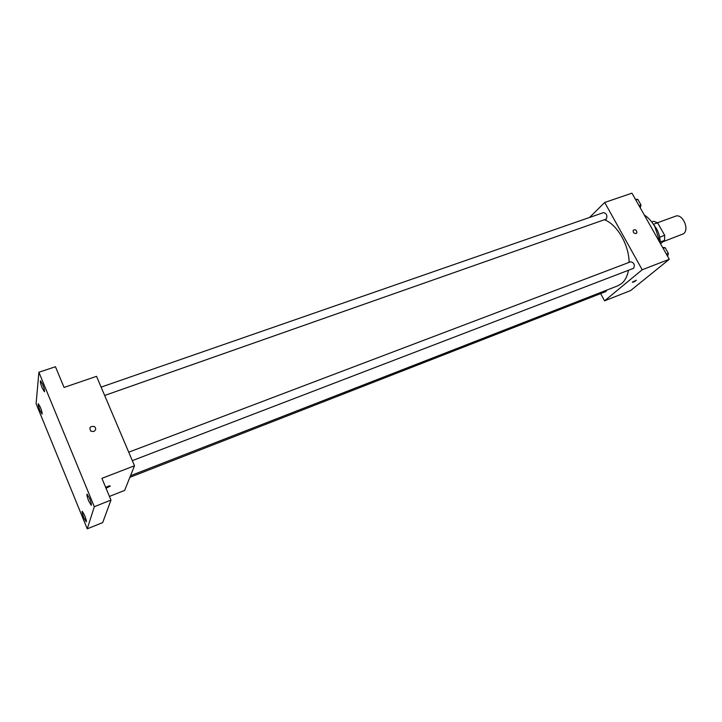 <?xml version="1.0" encoding="UTF-8"?>
<svg xmlns="http://www.w3.org/2000/svg" width="722" height="722" viewBox="0 0 722 722"><rect width="100%" height="100%" fill="white"/><g stroke="black" fill="none" stroke-linecap="round" stroke-linejoin="round"><path stroke-width="1.08" d="M662.895 241.771L683.572 233.748C689.799 229.244 682.362 213.143 675.494 216.221L657.507 222.755M653.491 224.298L657.589 222.809L653.708 221.257L651.74 221.97M657.589 222.809L664.682 235.318L664.538 240.39L660.531 243.765M659.682 237.177L664.682 235.318M660.269 241.987L664.538 240.39M653.121 223.874L656.424 228.504C659.033 233.251 660.323 238.161 660.269 243.233M644.241 214.93C648.374 217.62 651.93 221.564 654.899 226.735L660.278 243.314M589.549 217.466L604.693 202.485L631.949 193.162L669.303 259.288L630.649 290.542L604.585 300.839L600.632 293.601M604.693 202.485L642.192 269.748L669.303 259.288M636.145 233.54C633.835 233.477 632.878 232.349 633.275 230.174C635.721 229.226 636.903 230.174 636.813 233.016L636.145 233.54L636.813 233.016C636.894 230.174 635.721 229.226 633.275 230.174M130.529 475.699L617.761 285.831L621.597 283.547C625.053 280.632 627.346 276.228 628.483 270.353M629.097 262.393C629.033 244.957 617.193 224.569 604.567 219.795M642.192 269.748L604.585 300.839M104.663 395.475L606.372 219.028C607.554 215.562 606.606 213.423 603.529 212.611L101.116 387.127M132.325 460.645L633.726 268.25C634.99 264.757 633.979 262.591 630.712 261.779L128.733 452.189M606.868 290.073L605.866 291.562L129.879 477.332M632.643 281.932L636.281 280.307C634.557 281.67 633.239 282.311 632.328 282.248L632.643 281.932M636.299 280.199L636.281 280.307C634.557 281.661 633.239 282.311 632.328 282.248M38.889 372.245L94.311 506.7L87.254 528.838L36.1 403.688L38.889 372.245L55.441 366.74L64.059 387.443L96.531 376.333L134.5 465.771L124.644 490.418L109.437 496.429M94.311 506.7L110.962 500.084L102.704 522.584L87.254 528.838M134.5 465.771L101.91 478.352L110.962 500.084M93.761 431.503L90.963 431.251C88.815 427.641 89.952 426.061 94.392 426.522C96.306 428.399 96.098 430.059 93.761 431.503C96.098 430.059 96.306 428.399 94.392 426.522L94.392 426.522C89.952 426.061 88.806 427.641 90.963 431.251M105.683 487.404C108.526 485.969 110.024 485.554 110.177 486.177L106.026 488.234L110.258 485.933M40.342 407.199C41.813 411.035 42.381 413.336 42.047 414.094L39.999 410.592C38.528 406.775 37.959 404.482 38.284 403.706L40.342 407.199M84.582 515.282C86.008 518.965 86.559 521.149 86.216 521.835L83.842 517.8C82.425 514.127 81.875 511.943 82.218 511.257L84.582 515.282M89.573 498.306C91.098 502.232 91.667 504.579 91.27 505.328L88.743 501.131C87.218 497.214 86.658 494.877 87.046 494.119L89.573 498.306M42.625 384.348C44.204 388.445 44.8 390.918 44.421 391.757L42.246 388.147C40.676 384.059 40.08 381.595 40.468 380.747L42.625 384.348M662.634 247.484L665.124 247.673L668.373 253.422L667.615 256.301M663.157 248.413L665.124 247.673M666.415 254.171L668.373 253.422M668.13 252.989L666.009 249.243M635.414 199.299L637.806 199.353L640.983 204.985L640.288 207.936M635.829 200.039L637.806 199.353M639.015 205.68L640.983 204.985M640.847 204.732L638.771 201.068"/></g></svg>
